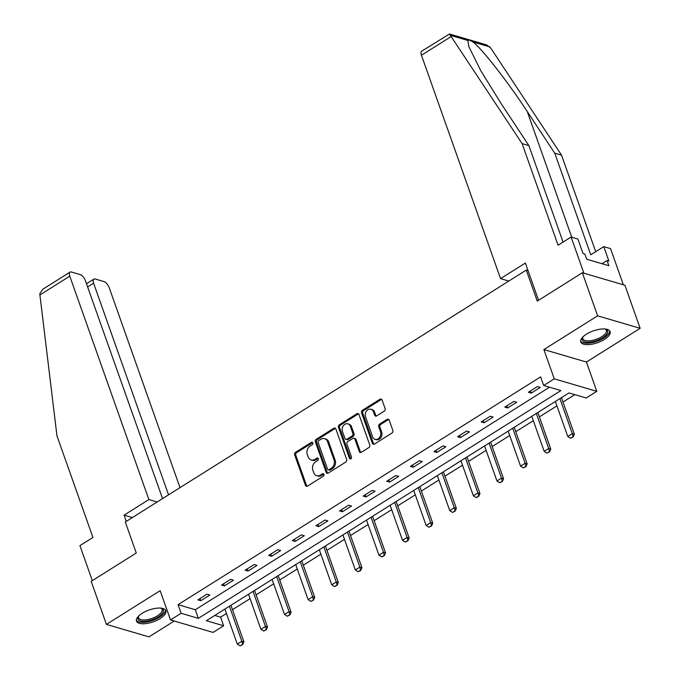 <?xml version="1.0" encoding="UTF-8"?>
<svg xmlns="http://www.w3.org/2000/svg" width="680" height="680" viewBox="0 0 680 680"><rect width="100%" height="100%" fill="white"/><g stroke="black" fill="none" stroke-linecap="round" stroke-linejoin="round"><path stroke-width="1.02" d="M312.783 442.901A1.369 1.097 -73.6 0 0 311.329 442.374L295.545 452.285A1.955 1.564 -73.6 0 0 294.661 454.912L305.439 485.341A1.955 1.564 -73.6 0 0 307.522 486.098L323.306 476.187A1.369 1.097 -73.6 0 0 322.464 473.815L320.425 475.099A6.273 5.015 -73.6 0 1 316.744 475.711A6.273 5.015 -73.6 0 1 313.752 472.677L312.851 470.144A6.273 5.015 -73.6 0 1 315.69 461.745L317.73 460.462A1.369 1.097 -73.6 0 0 316.897 458.099L314.857 459.383A6.273 5.015 -73.6 0 1 311.176 459.986A6.273 5.015 -73.6 0 1 308.185 456.952L307.284 454.418A6.273 5.015 -73.6 0 1 310.123 446.021L312.162 444.737A1.369 1.097 -73.6 0 0 312.783 442.901M312.647 442.62A1.369 1.097 -73.6 0 0 312.477 442.714L296.701 452.625A1.955 1.564 -73.6 0 0 295.808 455.252L306.587 485.681A1.955 1.564 -73.6 0 0 306.986 486.319M323.782 474.07A1.369 1.097 -73.6 0 0 323.612 474.156L321.572 475.439L320.425 475.099M318.214 458.346A1.369 1.097 -73.6 0 0 318.045 458.43L316.004 459.714L314.857 459.383M586.457 334.169A15.572 6.264 160.5 0 0 580.754 341.998A15.572 6.264 160.5 0 0 604.392 339.43A15.572 6.264 160.5 0 0 610.104 331.602A15.572 6.264 160.5 0 0 586.457 334.169M142.188 613.284A15.572 6.264 160.5 0 0 136.484 621.112A15.572 6.264 160.5 0 0 160.131 618.545A15.572 6.264 160.5 0 0 165.835 610.716A15.572 6.264 160.5 0 0 142.188 613.284M384.208 411.162A1.955 1.564 -73.6 0 0 385.092 408.536L382.067 399.993A1.955 1.564 -73.6 0 0 379.984 399.236L362.457 410.252A1.955 1.564 -73.6 0 0 361.573 412.87L372.351 443.309A1.955 1.564 -73.6 0 0 374.433 444.065L391.96 433.05A1.955 1.564 -73.6 0 0 392.844 430.431L389.19 420.113A1.955 1.564 -73.6 0 0 387.107 419.356L379.61 424.074A1.955 1.564 -73.6 0 0 378.726 426.692L380.536 431.808A5.244 4.19 -73.6 0 1 379.635 437.427A5.244 4.19 -73.6 0 1 375.088 439.331A5.244 4.19 -73.6 0 1 372.589 436.798L365.491 416.763A5.244 4.19 -73.6 0 1 366.392 411.153A5.244 4.19 -73.6 0 1 370.94 409.241A5.244 4.19 -73.6 0 1 373.439 411.774L374.62 415.115A1.955 1.564 -73.6 0 0 376.703 415.871L384.208 411.162M543.668 385.5L554.26 378.853L596.81 391.332L586.211 397.987L568.965 392.929L206.406 620.704L223.66 625.77L213.069 632.417L170.519 619.939L181.109 613.284L198.356 618.341L560.915 390.567L543.668 385.5L540.617 376.89L178.058 604.673L181.109 613.284M170.519 619.939L160.148 590.656L106.428 624.402L91.179 581.349L136.272 553.019L125.298 522.01L526.286 270.087L537.268 301.087L582.361 272.765L597.61 315.817L543.889 349.571L554.26 378.853M335.877 429.021A1.955 1.564 -73.6 0 0 333.795 428.255L316.268 439.271A1.955 1.564 -73.6 0 0 315.384 441.898L326.153 472.328A1.955 1.564 -73.6 0 0 328.245 473.085L345.763 462.068A1.955 1.564 -73.6 0 0 346.655 459.45L335.877 429.021M339.363 424.762L356.889 413.746A1.955 1.564 -73.6 0 1 358.972 414.502L369.75 444.941A1.955 1.564 -73.6 0 1 368.866 447.559L361.361 452.276A1.955 1.564 -73.6 0 1 359.278 451.52L354.909 439.178A1.955 1.564 -73.6 0 0 352.826 438.421L347.846 441.541A1.955 1.564 -73.6 0 0 346.962 444.167L351.509 457.019A1.369 1.097 -73.6 0 1 349.435 458.32L338.478 427.38A1.955 1.564 -73.6 0 1 339.363 424.762L340.51 425.094L358.037 414.086L356.889 413.746M582.361 272.765L624.912 285.243L640.152 328.304L597.61 315.817M106.428 624.402L148.98 636.888L174.233 621.027M528.045 270.606L526.286 270.087M178.058 604.673L195.313 609.731L549.491 387.217M200.77 600.737L209.848 595.034L206.975 594.184L197.897 599.896L200.77 600.737L200.005 598.57M224.375 585.905L233.461 580.202L230.579 579.36L221.501 585.063L224.375 585.905L223.609 583.737M247.987 571.072L257.065 565.369L254.184 564.527L245.106 570.231L247.987 571.072L247.214 568.905M271.592 556.248L280.67 550.537L277.797 549.695L268.71 555.399L271.592 556.248L270.819 554.081M295.197 541.416L304.274 535.712L301.401 534.862L292.324 540.575L295.197 541.416L294.423 539.248M318.801 526.583L327.879 520.88L325.006 520.038L315.928 525.742L318.801 526.583L318.036 524.416M342.405 511.751L351.483 506.048L348.611 505.206L339.532 510.91L342.405 511.751L341.64 509.583M366.01 496.927L375.088 491.215L372.215 490.373L363.137 496.077L366.01 496.927L365.245 494.76M389.615 482.094L398.692 476.391L395.82 475.541L386.741 481.253L389.615 482.094L388.85 479.927M413.219 467.262L422.297 461.558L419.424 460.717L410.346 466.421L413.219 467.262L412.454 465.094M436.823 452.429L445.91 446.726L443.029 445.885L433.95 451.588L436.823 452.429L436.058 450.262M460.437 437.606L469.514 431.894L466.633 431.052L457.555 436.756L460.437 437.606L459.663 435.438M484.041 422.773L493.119 417.07L490.246 416.228L481.16 421.931L484.041 422.773L483.267 420.605M507.646 407.94L516.723 402.237L513.851 401.396L504.764 407.099L507.646 407.94L506.872 405.773M531.25 393.108L540.328 387.404L537.455 386.563L528.377 392.267L531.25 393.108L530.485 390.94M214.786 615.442L220.609 617.151L226.457 613.479M232.509 609.679L250.061 598.655M256.122 594.847L273.666 583.822M279.726 580.014L297.271 568.99M303.331 565.182L320.875 554.158M326.935 550.358L344.479 539.333M350.54 535.525L368.084 524.501M374.144 520.693L391.697 509.668M397.749 505.861L415.301 494.836M421.353 491.037L438.906 480.012M444.958 476.204L462.51 465.179M468.571 461.371L486.115 450.347M492.175 446.539L509.719 435.514M515.78 431.715L533.324 420.69M539.385 416.882L556.928 405.858M562.989 402.05L574.795 394.638M543.889 349.571L586.44 362.049L640.152 328.304M586.44 362.049L596.81 391.332M220.609 617.151L223.66 625.77M195.313 609.731L198.356 618.341M311.176 459.986L312.324 460.326A6.273 5.015 -73.6 0 0 316.004 459.714M316.744 475.711L317.892 476.042A6.273 5.015 -73.6 0 0 321.572 475.439M335.478 428.383A1.955 1.564 -73.6 0 0 334.942 428.596L317.416 439.612A1.955 1.564 -73.6 0 0 316.531 442.229L327.309 472.66A1.955 1.564 -73.6 0 0 327.709 473.297M318.741 440.614A1.369 1.097 -73.6 0 0 318.121 442.45L327.582 469.158A1.369 1.097 -73.6 0 0 329.035 469.693L331.185 468.333A6.273 5.015 -73.6 0 0 334.024 459.943L327.565 441.685A6.273 5.015 -73.6 0 0 324.572 438.651A6.273 5.015 -73.6 0 0 320.892 439.254L318.741 440.614M328.227 469.82L329.383 470.16A1.369 1.097 -73.6 0 0 330.183 470.024L329.035 469.693M324.572 438.651L325.72 438.991A6.273 5.015 -73.6 0 1 328.712 442.017L335.18 460.275A6.273 5.015 -73.6 0 1 332.341 468.673L330.183 470.024M358.572 413.874A1.955 1.564 -73.6 0 0 358.037 414.086M353.974 438.226L355.122 438.566A1.955 1.564 -73.6 0 1 356.056 439.51L360.425 451.851A1.955 1.564 -73.6 0 0 360.825 452.489M340.51 425.094A1.955 1.564 -73.6 0 0 339.626 427.72L350.582 458.66A1.369 1.097 -73.6 0 0 350.727 458.94M350.37 426.368A5.244 4.19 -73.6 0 0 347.871 423.835A5.244 4.19 -73.6 0 0 343.324 425.748A5.244 4.19 -73.6 0 0 342.423 431.358L344.93 438.421A1.955 1.564 -73.6 0 0 347.012 439.178L351.985 436.05A1.955 1.564 -73.6 0 0 352.869 433.423L350.37 426.368L351.526 426.708A5.244 4.19 -73.6 0 0 349.027 424.175L347.871 423.835M345.856 439.365L347.012 439.705A1.955 1.564 -73.6 0 0 348.16 439.518L347.012 439.178M351.526 426.708L354.025 433.763A1.955 1.564 -73.6 0 1 353.132 436.39L348.16 439.518M370.94 409.241L372.087 409.581A5.244 4.19 -73.6 0 1 374.587 412.114L375.768 415.446A1.955 1.564 -73.6 0 0 376.176 416.083M375.088 439.331L376.236 439.671A5.244 4.19 -73.6 0 0 380.783 437.758A5.244 4.19 -73.6 0 0 381.684 432.149L380.536 431.808M388.79 419.483A1.955 1.564 -73.6 0 0 388.263 419.696L380.757 424.405A1.955 1.564 -73.6 0 0 379.874 427.031L381.684 432.149M381.667 399.364A1.955 1.564 -73.6 0 0 381.131 399.576L363.613 410.584A1.955 1.564 -73.6 0 0 362.721 413.21L373.499 443.64A1.955 1.564 -73.6 0 0 373.898 444.278M224.901 609.085L237.303 644.121L241.842 641.265L229.44 606.237M242.369 644.47L240.1 645.898L242.709 644.572L241.842 641.265L243.916 641.877L230.953 605.285M237.303 644.121L240.1 645.898M242.709 644.572L243.916 641.877M160.88 608.115A13.473 5.423 -19.5 0 1 161.279 608.243A13.473 5.423 -19.5 0 1 162.503 613.3A13.473 5.423 -19.5 0 1 146.208 621.171A13.473 5.423 -19.5 0 1 138.474 616.327A13.473 5.423 -19.5 0 1 138.703 615.969M138.771 615.902A12.478 5.024 160.5 0 0 138.609 617.84A12.478 5.024 160.5 0 0 148.852 619.344A12.478 5.024 160.5 0 0 161.321 612.527A12.478 5.024 160.5 0 0 162.129 609.51A12.478 5.024 160.5 0 0 160.778 608.107M136.34 620.202A15.47 6.231 160.5 0 0 149.456 621.409A15.47 6.231 160.5 0 0 164.254 613.113A15.47 6.231 160.5 0 0 165.385 609.917M605.149 329.001A13.473 5.423 -19.5 0 1 605.548 329.128A13.473 5.423 -19.5 0 1 606.764 334.186A13.473 5.423 -19.5 0 1 590.469 342.057A13.473 5.423 -19.5 0 1 582.735 337.212A13.473 5.423 -19.5 0 1 582.964 336.855M583.04 336.787A12.478 5.024 160.5 0 0 582.87 338.725A12.478 5.024 160.5 0 0 593.121 340.229A12.478 5.024 160.5 0 0 605.591 333.412A12.478 5.024 160.5 0 0 606.39 330.395A12.478 5.024 160.5 0 0 605.047 328.993M580.601 341.088A15.47 6.231 160.5 0 0 593.716 342.295A15.47 6.231 160.5 0 0 608.524 333.999A15.47 6.231 160.5 0 0 609.645 330.803M39.916 294.942L39.848 293.565L42.814 289.229L70.048 272.119A5.984 2.669 57.9 0 0 69.785 276.173L39.916 294.942L56.959 435.837L92.939 537.455L79.925 545.632L92.319 580.635M180.013 487.637L109.225 287.75A5.984 2.669 57.9 0 0 103.947 281.571L95.209 279.004A5.984 2.669 57.9 0 0 93.857 279.098A5.984 2.669 57.9 0 0 93.585 283.161L87.601 286.918M168.546 494.836L93.585 283.161M162.562 498.601L85.425 280.764A5.984 2.669 57.9 0 0 80.147 274.584L71.409 272.017A5.984 2.669 57.9 0 0 70.048 272.119M157.165 501.993L148.894 499.57L69.785 276.173M132.345 517.582L124.075 515.159L148.894 499.57M126.284 521.39L124.075 515.159M522.104 143.599L558.085 245.225L571.098 237.048L577.889 239.037L583.006 253.504L584.851 254.048L586.678 259.216L608.872 265.727L607.044 260.559L608.889 261.094L603.763 246.627L590.75 254.804L554.761 153.187L561.544 155.176L490.756 48.05L486.633 44.905L449.463 34L522.104 143.599L528.887 145.596L563.065 242.097M554.761 153.187L527.263 111.562C508.079 82.102 480.998 47.456 472.838 41.93C470.254 40.307 468.579 39.822 467.823 40.46L468.851 46.639L480.828 70.779L501.389 103.972L528.887 145.596M603.763 246.627L610.546 248.617L623.356 284.793L583.908 273.216L571.098 237.048M561.544 155.176L595.722 251.676M538.552 300.279L525.368 263.041L500.548 278.63L421.447 55.241A5.984 2.669 -122.1 0 1 421.71 51.178L449.463 34M500.548 278.63L508.827 281.061M607.044 260.559L602.021 263.712M248.506 594.26L260.907 629.289L265.447 626.442L253.045 591.404M265.974 629.646L263.704 631.065L266.313 629.74L265.447 626.442L267.521 627.045L254.566 590.452M260.907 629.289L263.704 631.065M266.313 629.74L267.521 627.045M272.111 579.428L284.512 614.457L289.06 611.609L276.649 576.572M289.578 614.813L287.308 616.241L289.918 614.915L289.06 611.609L291.125 612.212L278.171 575.62M284.512 614.457L287.308 616.241M289.918 614.915L291.125 612.212M295.715 564.596L308.125 599.633L312.664 596.777L300.254 561.748M313.183 599.981L310.913 601.409L313.523 600.083L312.664 596.777L314.729 597.38L301.775 560.796M308.125 599.633L310.913 601.409M313.523 600.083L314.729 597.38M319.32 549.763L331.729 584.8L336.269 581.944L323.858 546.915M336.787 585.149L334.517 586.577L337.135 585.25L336.269 581.944L338.334 582.556L325.38 545.963M331.729 584.8L334.517 586.577M337.135 585.25L338.334 582.556M342.924 534.939L355.334 569.967L359.873 567.12L347.463 532.083M360.392 570.325L358.122 571.744L360.74 570.427L359.873 567.12L361.938 567.723L348.984 531.131M355.334 569.967L358.122 571.744M360.74 570.427L361.938 567.723M366.528 520.106L378.938 555.135L383.477 552.288L371.076 517.25M383.996 555.492L381.726 556.92L384.344 555.594L383.477 552.288L385.543 552.891L372.589 516.298M378.938 555.135L381.726 556.92M384.344 555.594L385.543 552.891M390.142 505.274L402.543 540.311L407.082 537.455L394.68 502.427M407.6 540.659L405.331 542.087L407.949 540.762L407.082 537.455L409.156 538.058L396.194 501.475M402.543 540.311L405.331 542.087M407.949 540.762L409.156 538.058M413.746 490.45L426.148 525.479L430.686 522.623L418.285 487.594M431.205 525.827L428.935 527.255L431.553 525.929L430.686 522.623L432.76 523.235L419.798 486.642M426.148 525.479L428.935 527.255M431.553 525.929L432.76 523.235M437.35 475.617L449.752 510.646L454.291 507.798L441.889 472.762M454.818 511.003L452.548 512.423L455.158 511.105L454.291 507.798L456.365 508.402L443.402 471.81M449.752 510.646L452.548 512.423M455.158 511.105L456.365 508.402M460.955 460.785L473.356 495.813L477.896 492.966L465.494 457.929M478.423 496.171L476.153 497.598L478.762 496.272L477.896 492.966L479.969 493.569L467.007 456.977M473.356 495.813L476.153 497.598M478.762 496.272L479.969 493.569M484.56 445.952L496.961 480.989L501.508 478.133L489.098 443.105M502.027 481.338L499.758 482.766L502.367 481.44L501.508 478.133L503.574 478.737L490.62 442.153M496.961 480.989L499.758 482.766M502.367 481.44L503.574 478.737M508.164 431.128L520.574 466.157L525.113 463.301L512.703 428.273M525.631 466.506L523.362 467.933L525.971 466.608L525.113 463.301L527.178 463.913L514.225 427.32M520.574 466.157L523.362 467.933M525.971 466.608L527.178 463.913M531.769 416.296L544.178 451.325L548.717 448.477L536.308 413.44M549.236 451.681L546.966 453.101L549.585 451.784L548.717 448.477L550.783 449.081L537.829 412.488M544.178 451.325L546.966 453.101M549.585 451.784L550.783 449.081M555.373 401.464L567.783 436.492L572.322 433.644L559.912 398.607M572.84 436.849L570.571 438.277L573.189 436.951L572.322 433.644L574.387 434.248L561.433 397.655M567.783 436.492L570.571 438.277M573.189 436.951L574.387 434.248M312.477 442.714L311.329 442.374M323.612 474.156L322.464 473.815M318.045 458.43L316.897 458.099M306.587 485.681L305.439 485.341M295.808 455.252L294.661 454.912M296.701 452.625L295.545 452.285M327.309 472.66L326.153 472.328M316.531 442.229L315.384 441.898M317.416 439.612L316.268 439.271M334.942 428.596L333.795 428.255M332.341 468.673L331.185 468.333M335.18 460.275L334.024 459.943M328.712 442.017L327.565 441.685M360.425 451.851L359.278 451.52M356.056 439.51L354.909 439.178M350.582 458.66L349.435 458.32M339.626 427.72L338.478 427.38M353.132 436.39L351.985 436.05M354.025 433.763L352.869 433.423M375.768 415.446L374.62 415.115M374.587 412.114L373.439 411.774M379.874 427.031L378.726 426.692M380.757 424.405L379.61 424.074M388.263 419.696L387.107 419.356M373.499 443.64L372.351 443.309M362.721 413.21L361.573 412.87M363.613 410.584L362.457 410.252M381.131 399.576L379.984 399.236M489.948 46.945L472.838 41.93M467.823 40.46L450.712 35.436M451.316 36.473L421.447 55.241M571.761 237.244L527.263 111.562M93.857 279.098L86.479 283.738"/></g></svg>
